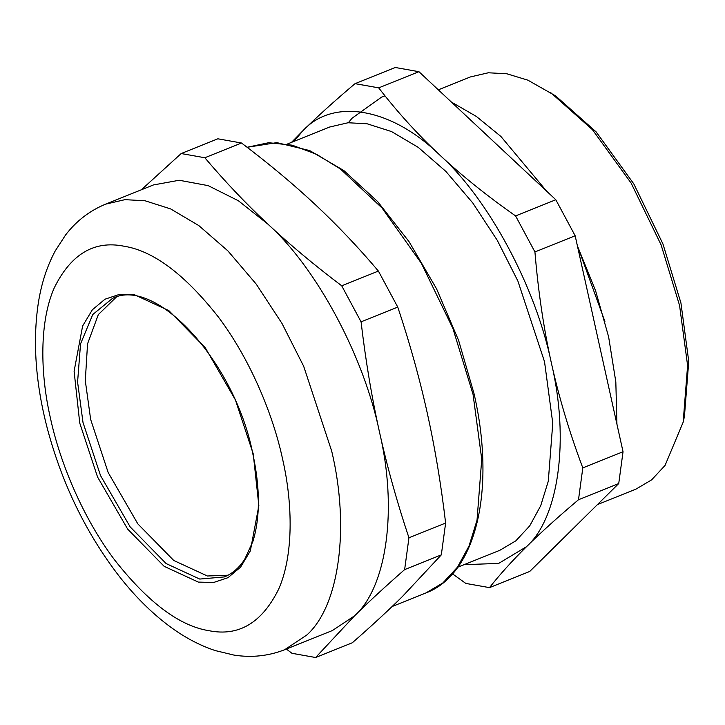 <?xml version="1.0" encoding="UTF-8"?>
<svg xmlns="http://www.w3.org/2000/svg" width="725" height="725" viewBox="0 0 725 725"><rect width="100%" height="100%" fill="white"/><g stroke="black" fill="none" stroke-linecap="round" stroke-linejoin="round"><path stroke-width="1.09" d="M315.629 657.512L354.597 615.788C368.853 601.705 385.537 586.317 404.632 569.614L441.317 554.87L402.348 596.593C388.093 610.677 371.417 626.065 352.314 642.767L315.629 657.512L291.967 653.307L286.366 649.038M404.632 569.614L408.945 537.787L445.63 523.042L441.317 554.87M408.945 537.787C396.965 501.881 387.141 466.628 379.474 432.037C371.798 397.436 365.663 360.706 361.068 321.837L397.753 307.092C409.734 342.998 419.558 378.251 427.215 412.842C434.891 447.434 441.027 484.164 445.63 523.042M361.068 321.837L341.72 285.804C314.324 265.114 289.665 244.515 267.743 223.998C245.811 203.489 224.841 181.404 204.84 157.751L181.177 153.546L217.853 138.801L241.516 143.006C268.912 163.687 293.562 184.295 315.493 204.803C337.424 225.321 358.386 247.406 378.396 271.059L397.753 307.092M204.84 157.751L241.516 143.006M341.72 285.804L378.396 271.059M181.177 153.546L141.375 189.778M284.671 649.718L332.413 630.533L354.597 615.788C387.087 586.842 397.699 508.415 379.474 432.037C363.941 356.129 316.254 267.335 267.743 223.998L238.353 200.743L208.175 185.636L179.193 180.253L153.328 184.975L105.578 204.16C89.628 210.748 76.297 221.016 65.585 234.963L55.227 250.922C47.007 266.302 41.398 283.548 38.38 302.66C32.507 341.33 35.543 383.489 47.487 429.118C62.377 484.481 86.284 533.537 119.226 576.293C134.451 595.751 150.737 612.054 168.091 625.204C183.235 636.704 198.94 645.159 215.216 650.57L233.948 655.083C251.502 657.856 268.413 656.071 284.671 649.718L306.856 634.973C339.336 606.037 349.958 527.601 331.733 451.222L303.675 366.261L282.025 323.486L256.26 284.164L227.904 250.904L198.786 225.566L170.674 208.936L144.982 200.743L124.927 199.665L105.578 204.16M355.042 83.656L395.27 67.488L418.932 71.693L555.812 199.747L575.161 235.779L623.038 451.729L618.733 483.557L529.73 571.454L489.493 587.631C499.851 574.472 512.176 560.833 526.486 546.695C540.796 532.567 558.141 516.907 578.496 499.733L582.809 467.906C569.542 432.653 559.057 397.672 551.353 362.944C543.659 328.217 538.186 291.223 534.932 251.947L515.584 215.914C486.955 195.832 461.644 175.495 439.622 154.914C417.618 134.315 397.309 111.967 378.704 87.861L355.042 83.656C334.678 100.838 317.342 116.489 303.023 130.627L291.468 142.39M618.733 483.557L578.496 499.733M623.038 451.729L582.809 467.906M575.161 235.779L534.932 251.947M555.812 199.747L515.584 215.914M418.932 71.693L378.704 87.861M452.491 573.847L465.831 583.426L489.493 587.631M464.009 564.702L498.709 563.388L526.486 546.695C558.966 517.759 569.587 439.323 551.353 362.944C535.82 287.046 488.133 198.251 439.622 154.914C391.609 107.953 333.301 97.585 303.023 130.627L293.87 141.42M597.418 504.6L636.043 489.076L651.621 479.877L665.07 465.405L683.168 422.158L684.427 416.476L688.75 361.385L680.929 302.941L662.931 243.917L633.795 183.869L596.177 131.932L555.558 95.863L527.836 80.149L506.829 73.778L488.287 72.781L470.389 76.941L438.317 89.828M683.168 422.158L687.608 365.536L679.57 305.47L661.073 244.805L631.122 183.09L592.461 129.703L550.71 92.637M604.904 321.51L577.281 245.349M457.801 567.195L499.824 550.302L515.865 540.805L529.721 525.87L540.687 505.769L548.29 481.219L552.767 423.219L544.529 361.73L517.877 281.01L497.305 240.383L472.827 203.027L445.893 171.426L418.225 147.356L391.527 131.56L367.113 123.776L348.072 122.752L329.685 127.02L287.662 143.913M116.281 297.132L98.328 314.577L87.544 343.868L85.305 380.743L90.652 419.44L108.179 472.546L137.823 523.858L173.746 560.479L207.368 575.994L228.049 575.206M247.125 147.275L268.676 142.716L292.157 145.172L316.435 154.244L340.397 168.97L381.993 207.939L421.361 263.275L452.907 328.452L473.053 394.418L481.735 459.142L477.023 520.197L469.021 546.034L457.466 567.195L442.884 582.918L426.001 592.914C476.307 574.127 496.045 489.429 474.032 393.657L458.626 340.442L436.568 288.831L409.045 241.661L377.589 201.514L343.886 170.602L309.72 150.592L276.859 142.626L247.125 147.275M123.857 246.183C94.078 240.256 70.869 254.167 54.239 287.907C39.467 321.383 40.002 372.668 50.369 417.817C59.994 462.84 83.085 518.13 114.514 559.818C148.09 602.484 179.619 626.119 209.108 630.723C238.888 636.65 262.087 622.748 278.726 589.008C293.489 555.531 292.963 504.247 282.596 459.097C272.972 414.075 249.871 358.784 218.442 317.097C184.875 274.431 153.347 250.796 123.857 246.183M134.632 294.821L119.38 294.413L104.944 299.226L92.356 309.792L82.623 325.987L74.104 371.245L79.741 423.038L97.549 476.996L127.663 529.123L164.158 566.334L198.324 582.093L213.576 582.501L228.012 577.68L240.6 567.113L250.333 550.928L258.852 505.669L253.224 453.877L235.407 399.919L205.302 347.792L168.798 310.581L134.632 294.821M112.42 298.455L92.755 314.523L80.538 343.904L77.584 382.066L83.012 422.512L100.539 475.618L130.183 526.921L166.107 563.552L199.728 579.067L224.351 576.928C232.335 573.729 239.114 567.874 244.66 559.383L252.907 541.439C260.248 517.442 260.202 488.17 252.789 453.623C234.583 360.787 155.232 276.153 112.42 298.455M392.107 606.535L426.001 592.914M348.353 122.733L352.024 118.257L381.567 97.114L385.011 95.863M451.412 102.08L476.361 116.435L500.903 136.463L546.541 191.074M577.39 245.829L595.624 290.852L608.628 336.889L615.824 381.885L616.93 424.152M579.701 522.1L584.395 517.469"/></g></svg>
